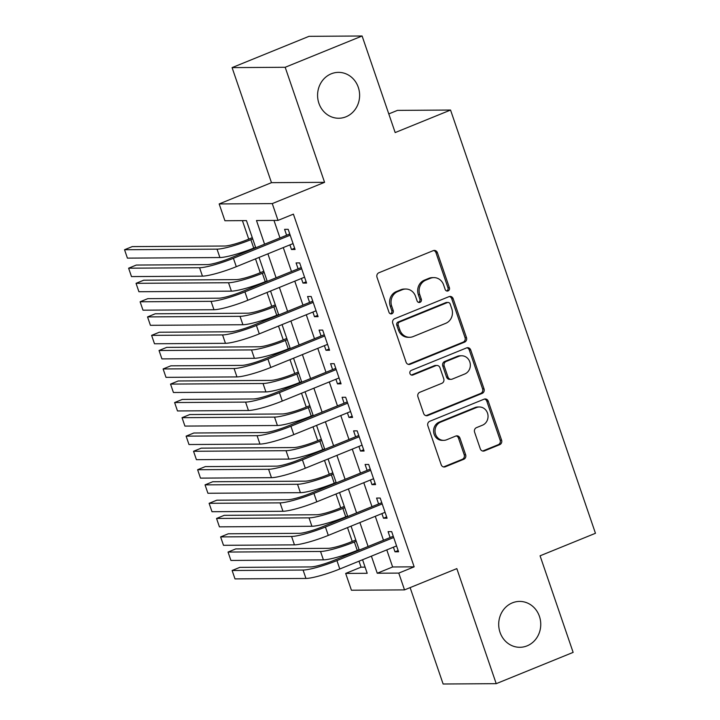 <?xml version="1.0" encoding="UTF-8"?>
<svg xmlns="http://www.w3.org/2000/svg" width="720" height="720" viewBox="0 0 720 720"><rect width="100%" height="100%" fill="white"/><g stroke="black" fill="none" stroke-linecap="round" stroke-linejoin="round"><path stroke-width="1.08" d="M448.083 290.916A2.466 2.259 89.6 0 0 449.406 287.748L437.409 252.711A3.519 3.222 89.6 0 0 433.26 250.641L378.9 272.754A3.519 3.222 89.6 0 0 377.01 277.281L388.998 312.309A2.466 2.259 89.6 0 0 391.905 313.758A2.466 2.259 89.6 0 0 393.228 310.59L391.68 306.054A11.259 10.314 89.6 0 1 397.728 291.573L402.255 289.737A11.259 10.314 89.6 0 1 405.801 289.026A11.259 10.314 89.6 0 1 415.539 296.352L417.087 300.888A2.466 2.259 89.6 0 0 419.994 302.337A2.466 2.259 89.6 0 0 421.317 299.169L419.76 294.633A11.259 10.314 89.6 0 1 425.817 280.152L430.344 278.307A11.259 10.314 89.6 0 1 433.89 277.605A11.259 10.314 89.6 0 1 443.619 284.931L445.176 289.467A2.466 2.259 89.6 0 0 448.083 290.916M446.589 290.943A2.466 2.259 89.6 0 0 447.966 287.757L435.978 252.72A3.519 3.222 89.6 0 0 433.647 250.515M390.411 313.794A2.466 2.259 89.6 0 0 391.797 310.599L390.24 306.063L391.68 306.054M418.5 302.364A2.466 2.259 89.6 0 0 419.877 299.178L418.329 294.642L419.76 294.633M512.37 602.856A22.941 21.024 89.6 0 0 499.05 628.488A22.941 21.024 89.6 0 0 519.876 647.298A22.941 21.024 89.6 0 0 527.085 645.858A22.941 21.024 89.6 0 0 540.405 620.226A22.941 21.024 89.6 0 0 519.579 601.416A22.941 21.024 89.6 0 0 512.37 602.856M331.236 73.809A22.941 21.024 89.6 0 0 317.925 99.441A22.941 21.024 89.6 0 0 338.742 118.251A22.941 21.024 89.6 0 0 345.951 116.811A22.941 21.024 89.6 0 0 359.271 91.179A22.941 21.024 89.6 0 0 338.454 72.369A22.941 21.024 89.6 0 0 331.236 73.809M480.294 448.812A3.519 3.222 89.6 0 0 484.443 450.882L499.689 444.681A3.519 3.222 89.6 0 0 501.588 440.154L488.268 401.247A3.519 3.222 89.6 0 0 484.119 399.177L429.75 421.29A3.519 3.222 89.6 0 0 427.86 425.817L441.18 464.715A3.519 3.222 89.6 0 0 445.329 466.785L463.752 459.297A3.519 3.222 89.6 0 0 465.642 454.77L459.945 438.12A3.519 3.222 89.6 0 0 455.796 436.05L446.661 439.767A9.414 8.622 89.6 0 1 443.7 440.361A9.414 8.622 89.6 0 1 435.159 432.639A9.414 8.622 89.6 0 1 440.622 422.127L476.406 407.574A9.414 8.622 89.6 0 1 479.367 406.98A9.414 8.622 89.6 0 1 487.908 414.693A9.414 8.622 89.6 0 1 482.445 425.214L476.487 427.635A3.519 3.222 89.6 0 0 474.588 432.162L480.294 448.812M386.784 549.891L392.634 566.973L414.153 566.838L398.772 573.093L404.523 589.887L351.423 590.229L345.672 573.426L367.2 573.291L362.565 559.737M362.106 36L285.183 67.284L232.083 67.617L309.006 36.333L362.106 36L395.172 132.57L450.549 110.052L595.458 533.286L540.072 555.813L573.138 652.383L496.215 683.667L456.831 568.62L404.523 589.887M232.083 67.617L271.476 182.664L324.576 182.331L285.183 67.284M324.576 182.331L272.268 203.598L278.019 220.401L256.491 220.536L264.582 244.17M414.153 566.838L293.4 214.137L278.019 220.401M464.589 342.135A3.519 3.222 89.6 0 0 466.479 337.617L453.159 298.71A3.519 3.222 89.6 0 0 449.01 296.64L394.641 318.744A3.519 3.222 89.6 0 0 392.751 323.271L406.071 362.178A3.519 3.222 89.6 0 0 410.22 364.248L464.589 342.135L463.149 342.144A3.519 3.222 89.6 0 0 465.039 337.626L451.719 298.719A3.519 3.222 89.6 0 0 449.397 296.514M470.709 349.974L484.029 388.881A3.519 3.222 89.6 0 1 482.139 393.408L427.779 415.521A3.519 3.222 89.6 0 1 423.63 413.451L417.924 396.801A3.519 3.222 89.6 0 1 419.814 392.274L441.864 383.31A3.519 3.222 89.6 0 0 443.754 378.783L439.974 367.74A3.519 3.222 89.6 0 0 435.825 365.67L412.875 375.003A2.466 2.259 89.6 0 1 409.86 373.14A2.466 2.259 89.6 0 1 411.291 370.386L466.56 347.913A3.519 3.222 89.6 0 1 470.709 349.974L469.278 349.983L482.598 388.89L484.029 388.881M410.121 587.61L443.124 684L496.215 683.667M289.908 244.881L291.483 249.498L295.074 249.48L288.171 229.32L284.589 229.347L286.596 235.224M301.401 278.469L302.985 283.086L306.576 283.068L299.673 262.908L296.082 262.935L298.098 268.812M312.903 312.066L314.487 316.683L318.078 316.656L311.175 296.505L307.584 296.523L309.6 302.4M324.405 345.654L325.989 350.271L329.571 350.244L322.677 330.093L319.086 330.111L321.102 335.997M335.907 379.242L337.491 383.859L341.073 383.841L334.17 363.681L330.588 363.708L332.595 369.585M347.409 412.83L348.984 417.447L352.575 417.429L345.672 397.269L342.09 397.296L344.097 403.173M358.911 446.427L360.486 451.044L364.077 451.017L357.174 430.866L353.592 430.884L355.599 436.761M370.404 480.015L371.988 484.632L375.579 484.605L368.676 464.454L365.085 464.472L367.101 470.358M381.906 513.603L383.49 518.22L387.081 518.202L380.178 498.042L376.587 498.069L378.603 503.946M273.978 220.419L279.972 237.915M283.275 247.572L291.474 271.512M294.777 281.169L302.967 305.1M306.279 314.757L314.469 338.688M317.781 348.345L325.971 372.276M329.283 381.933L337.473 405.873M340.776 415.53L348.975 439.461M352.278 449.118L360.477 473.049M363.78 482.706L371.97 506.637M375.282 516.303L383.472 540.234M393.408 547.191L394.992 551.808L398.574 551.79L391.68 531.63L388.089 531.657L390.105 537.534M242.406 220.617L248.742 239.13M255.501 258.867L260.244 272.718M267.003 292.464L271.746 306.306M278.505 326.052L283.248 339.894M290.007 359.64L294.75 373.491M301.509 393.228L306.243 407.079M313.011 426.825L317.745 440.667M324.504 460.413L329.247 474.255M336.006 494.001L340.749 507.852M347.508 527.589L352.251 541.44M359.01 561.186L361.062 567.171L365.094 567.144M450.549 110.052L397.458 110.385L388.782 113.913M361.062 567.171L345.672 573.426M255.753 247.77L246.447 220.599L224.919 220.734L219.168 203.94L272.268 203.598M271.476 182.664L219.168 203.94M371.394 556.146L377.244 573.228L398.772 573.093M267.894 253.836L276.084 277.767M279.396 287.424L287.586 311.355M290.889 321.012L299.088 344.943M302.391 354.6L310.59 378.54M313.893 388.197L322.092 412.128M325.395 421.785L333.585 445.716M336.897 455.373L345.087 479.304M348.399 488.961L356.589 512.901M359.901 522.558L368.091 546.489M359.253 550.08L351.063 526.149M347.751 516.492L339.561 492.561M336.249 482.904L328.059 458.964M324.756 449.307L316.557 425.376M313.254 415.719L305.055 391.788M301.752 382.131L293.553 358.2M290.25 348.543L282.06 324.603M278.748 314.946L270.558 291.015M267.246 281.358L259.056 257.427M392.634 566.973L377.244 573.228M291.483 249.498L294.642 248.211M302.985 283.086L306.144 281.808M314.487 316.683L317.646 315.396M325.989 350.271L329.139 348.984M337.491 383.859L340.641 382.572M348.984 417.447L352.143 416.169M360.486 451.044L363.645 449.757M371.988 484.632L375.147 483.345M383.49 518.22L386.649 516.933M394.992 551.808L398.142 550.53M433.89 277.605L432.45 277.614A11.259 10.314 89.6 0 0 428.913 278.316L430.344 278.307M418.329 294.642A11.259 10.314 89.6 0 1 424.377 280.161L428.913 278.316M405.801 289.026L404.361 289.035A11.259 10.314 89.6 0 0 400.824 289.746L402.255 289.737M390.24 306.063A11.259 10.314 89.6 0 1 396.297 291.582L400.824 289.746M408.402 364.383A3.519 3.222 89.6 0 0 408.789 364.257L463.149 342.144M450.171 304.056A2.466 2.259 89.6 0 0 447.264 302.607L399.546 322.011A2.466 2.259 89.6 0 0 398.223 325.179L399.861 329.958A11.259 10.314 89.6 0 0 409.599 337.293A11.259 10.314 89.6 0 0 413.136 336.582L445.752 323.316A11.259 10.314 89.6 0 0 451.809 308.835L450.171 304.056M448.038 302.454L446.607 302.463A2.466 2.259 89.6 0 0 445.833 302.616L447.264 302.607M409.599 337.293L408.159 337.302A11.259 10.314 89.6 0 1 398.421 329.967L396.792 325.188A2.466 2.259 89.6 0 1 398.115 322.02L445.833 302.616M425.952 415.656A3.519 3.222 89.6 0 0 426.339 415.53L480.708 393.417A3.519 3.222 89.6 0 0 482.598 388.89M436.932 365.445L435.501 365.454A3.519 3.222 89.6 0 0 434.394 365.679L411.435 375.012L412.875 375.003M464.742 374.004A9.414 8.622 89.6 0 0 470.205 363.483A9.414 8.622 89.6 0 0 461.664 355.77A9.414 8.622 89.6 0 0 458.703 356.364L446.094 361.494A3.519 3.222 89.6 0 0 444.204 366.021L447.984 377.064A3.519 3.222 89.6 0 0 452.133 379.134L464.742 374.004M461.664 355.77L460.233 355.779A9.414 8.622 89.6 0 0 457.272 356.373L458.703 356.364M451.026 379.35L449.595 379.359A3.519 3.222 89.6 0 1 446.553 377.073L442.764 366.03A3.519 3.222 89.6 0 1 444.663 361.503L457.272 356.373M469.278 349.983A3.519 3.222 89.6 0 0 466.947 347.778M479.367 406.98L477.936 406.989A9.414 8.622 89.6 0 0 474.975 407.583L476.406 407.574M443.7 440.361L442.26 440.37A9.414 8.622 89.6 0 1 433.719 432.648A9.414 8.622 89.6 0 1 439.182 422.136L474.975 407.583M443.502 466.929A3.519 3.222 89.6 0 0 443.898 466.794L462.321 459.306A3.519 3.222 89.6 0 0 464.211 454.779L458.505 438.129A3.519 3.222 89.6 0 0 456.183 435.924M482.616 451.017A3.519 3.222 89.6 0 0 483.003 450.891L498.258 444.69A3.519 3.222 89.6 0 0 500.148 440.163L486.828 401.256A3.519 3.222 89.6 0 0 484.506 399.051M252.297 237.681L247.284 239.724A17.919 2.466 161.1 0 1 224.721 246.024L132.237 246.609L124.542 249.732L217.026 249.147A26.883 3.699 -18.9 0 0 250.866 239.697L252.729 238.941M124.542 249.732L127.413 258.129L219.906 257.544A26.883 3.699 -18.9 0 0 253.746 248.094L255.6 247.338M289.764 233.964L229.833 258.309A17.919 2.466 161.1 0 1 207.27 264.609L136.305 265.059L128.619 268.191L199.575 267.741A26.883 3.699 -18.9 0 0 233.415 258.282L290.187 235.197M128.619 268.191L131.49 276.588L202.455 276.138A26.883 3.699 -18.9 0 0 236.295 266.688L293.058 243.594M263.799 271.269L258.786 273.312A17.919 2.466 161.1 0 1 236.223 279.612L143.73 280.197L136.044 283.329L228.528 282.744A26.883 3.699 -18.9 0 0 262.368 273.285L264.231 272.529M136.044 283.329L138.915 291.726L231.408 291.141A26.883 3.699 -18.9 0 0 265.248 281.682L267.102 280.926M275.301 304.866L270.279 306.9A17.919 2.466 161.1 0 1 247.725 313.2L155.232 313.785L147.546 316.917L240.03 316.332A26.883 3.699 -18.9 0 0 273.87 306.882L275.724 306.126M147.546 316.917L150.417 325.314L242.91 324.729A26.883 3.699 -18.9 0 0 276.741 315.279L278.604 314.523M286.794 338.454L281.781 340.488A17.919 2.466 161.1 0 1 259.227 346.797L166.734 347.373L159.039 350.505L251.532 349.92A26.883 3.699 -18.9 0 0 285.372 340.47L287.226 339.714M159.039 350.505L161.919 358.902L254.403 358.317A26.883 3.699 -18.9 0 0 288.243 348.867L290.106 348.111M298.296 372.042L293.283 374.085A17.919 2.466 161.1 0 1 270.72 380.385L178.236 380.97L170.541 384.093L263.034 383.508A26.883 3.699 -18.9 0 0 296.874 374.058L298.728 373.302M170.541 384.093L173.421 392.49L265.905 391.914A26.883 3.699 -18.9 0 0 299.745 382.455L301.608 381.699M301.266 267.552L241.326 291.897A17.919 2.466 161.1 0 1 218.772 298.197L147.807 298.647L140.112 301.779L211.077 301.329A26.883 3.699 -18.9 0 0 244.917 291.879L301.689 268.794M140.112 301.779L142.992 310.176L213.957 309.726A26.883 3.699 -18.9 0 0 247.797 300.276L304.56 277.191M312.759 301.14L252.828 325.494A17.919 2.466 161.1 0 1 230.274 331.794L159.309 332.235L151.614 335.367L222.579 334.917A26.883 3.699 -18.9 0 0 256.419 325.467L313.182 302.382M151.614 335.367L154.494 343.764L225.45 343.314A26.883 3.699 -18.9 0 0 259.29 333.864L316.062 310.779M324.261 334.737L264.33 359.082A17.919 2.466 161.1 0 1 241.776 365.382L170.811 365.832L163.116 368.955L234.081 368.514A26.883 3.699 -18.9 0 0 267.921 359.055L324.684 335.97M163.116 368.955L165.996 377.352L236.952 376.911A26.883 3.699 -18.9 0 0 270.792 367.452L327.564 344.367M335.763 368.325L275.832 392.67A17.919 2.466 161.1 0 1 253.269 398.97L182.313 399.42L174.618 402.552L245.583 402.102A26.883 3.699 -18.9 0 0 279.423 392.652L336.186 369.558M174.618 402.552L177.489 410.949L248.454 410.499A26.883 3.699 -18.9 0 0 282.294 401.049L339.066 377.955M309.798 405.63L304.785 407.673A17.919 2.466 161.1 0 1 282.222 413.973L189.738 414.558L182.043 417.69L274.536 417.105A26.883 3.699 -18.9 0 0 308.367 407.646L310.23 406.89M182.043 417.69L184.923 426.087L277.407 425.502A26.883 3.699 -18.9 0 0 311.247 416.043L313.101 415.287M347.265 401.913L287.334 426.258A17.919 2.466 161.1 0 1 264.771 432.558L193.806 433.008L186.12 436.14L257.076 435.69A26.883 3.699 -18.9 0 0 290.916 426.24L347.688 403.155M186.12 436.14L188.991 444.537L259.956 444.087A26.883 3.699 -18.9 0 0 293.796 434.637L350.559 411.552M321.3 439.227L316.287 441.261A17.919 2.466 161.1 0 1 293.724 447.561L201.24 448.146L193.545 451.278L286.029 450.693A26.883 3.699 -18.9 0 0 319.869 441.243L321.732 440.487M193.545 451.278L196.416 459.675L288.909 459.09A26.883 3.699 -18.9 0 0 322.749 449.64L324.603 448.884M358.767 435.501L298.836 459.855A17.919 2.466 161.1 0 1 276.273 466.155L205.308 466.605L197.622 469.728L268.578 469.278A26.883 3.699 -18.9 0 0 302.418 459.828L359.19 436.743M197.622 469.728L200.493 478.125L271.458 477.675A26.883 3.699 -18.9 0 0 305.298 468.225L362.061 445.14M332.802 472.815L327.789 474.849A17.919 2.466 161.1 0 1 305.226 481.158L212.733 481.734L205.047 484.866L297.531 484.281A26.883 3.699 -18.9 0 0 331.371 474.831L333.234 474.075M205.047 484.866L207.918 493.263L300.411 492.678A26.883 3.699 -18.9 0 0 334.251 483.228L336.105 482.472M370.269 469.098L310.329 493.443A17.919 2.466 161.1 0 1 287.775 499.743L216.81 500.193L209.115 503.316L280.08 502.875A26.883 3.699 -18.9 0 0 313.92 493.416L370.692 470.331M209.115 503.316L211.995 511.713L282.96 511.272A26.883 3.699 -18.9 0 0 316.8 501.813L373.563 478.728M344.304 506.403L339.282 508.446A17.919 2.466 161.1 0 1 316.728 514.746L224.235 515.331L216.549 518.454L309.033 517.869A26.883 3.699 -18.9 0 0 342.873 508.419L344.727 507.663M216.549 518.454L219.42 526.851L311.913 526.275A26.883 3.699 -18.9 0 0 345.744 516.816L347.607 516.06M381.762 502.686L321.831 527.031A17.919 2.466 161.1 0 1 299.277 533.331L228.312 533.781L220.617 536.913L291.582 536.463A26.883 3.699 -18.9 0 0 325.422 527.013L382.185 503.919M220.617 536.913L223.497 545.31L294.453 544.86A26.883 3.699 -18.9 0 0 328.293 535.41L385.065 512.316M355.797 539.991L350.784 542.034A17.919 2.466 161.1 0 1 328.23 548.334L235.737 548.919L228.042 552.051L320.535 551.466A26.883 3.699 -18.9 0 0 354.375 542.007L356.229 541.251M228.042 552.051L230.922 560.448L323.406 559.863A26.883 3.699 -18.9 0 0 357.246 550.404L359.109 549.657M393.264 536.274L333.333 560.619A17.919 2.466 161.1 0 1 310.779 566.928L239.814 567.369L232.119 570.501L303.084 570.051A26.883 3.699 -18.9 0 0 336.924 560.601L393.687 537.516M232.119 570.501L234.999 578.898L305.955 578.448A26.883 3.699 -18.9 0 0 339.795 568.998L396.567 545.913M447.966 287.757L449.406 287.748M391.797 310.599L393.228 310.59M419.877 299.178L421.317 299.169M424.377 280.161L425.817 280.152M396.297 291.582L397.728 291.573M435.978 252.72L437.409 252.711M408.789 364.257L410.22 364.248M451.719 298.719L453.159 298.71M465.039 337.626L466.479 337.617M398.115 322.02L399.546 322.011M396.792 325.188L398.223 325.179M398.421 329.967L399.861 329.958M480.708 393.417L482.139 393.408M426.339 415.53L427.779 415.521M434.394 365.679L435.825 365.67M444.663 361.503L446.094 361.494M442.764 366.03L444.204 366.021M446.553 377.073L447.984 377.064M439.182 422.136L440.622 422.127M458.505 438.129L459.945 438.12M464.211 454.779L465.642 454.77M462.321 459.306L463.752 459.297M443.898 466.794L445.329 466.785M486.828 401.256L488.268 401.247M500.148 440.163L501.588 440.154M498.258 444.69L499.689 444.681M483.003 450.891L484.443 450.882M250.866 239.697L253.746 248.094M217.026 249.147L219.906 257.544M233.415 258.282L236.295 266.688M199.575 267.741L202.455 276.138M262.368 273.285L265.248 281.682M228.528 282.744L231.408 291.141M273.87 306.882L276.741 315.279M240.03 316.332L242.91 324.729M285.372 340.47L288.243 348.867M251.532 349.92L254.403 358.317M296.874 374.058L299.745 382.455M263.034 383.508L265.905 391.914M244.917 291.879L247.797 300.276M211.077 301.329L213.957 309.726M256.419 325.467L259.29 333.864M222.579 334.917L225.45 343.314M267.921 359.055L270.792 367.452M234.081 368.514L236.952 376.911M279.423 392.652L282.294 401.049M245.583 402.102L248.454 410.499M308.367 407.646L311.247 416.043M274.536 417.105L277.407 425.502M290.916 426.24L293.796 434.637M257.076 435.69L259.956 444.087M319.869 441.243L322.749 449.64M286.029 450.693L288.909 459.09M302.418 459.828L305.298 468.225M268.578 469.278L271.458 477.675M331.371 474.831L334.251 483.228M297.531 484.281L300.411 492.678M313.92 493.416L316.8 501.813M280.08 502.875L282.96 511.272M342.873 508.419L345.744 516.816M309.033 517.869L311.913 526.275M325.422 527.013L328.293 535.41M291.582 536.463L294.453 544.86M354.375 542.007L357.246 550.404M320.535 551.466L323.406 559.863M336.924 560.601L339.795 568.998M303.084 570.051L305.955 578.448"/></g></svg>
